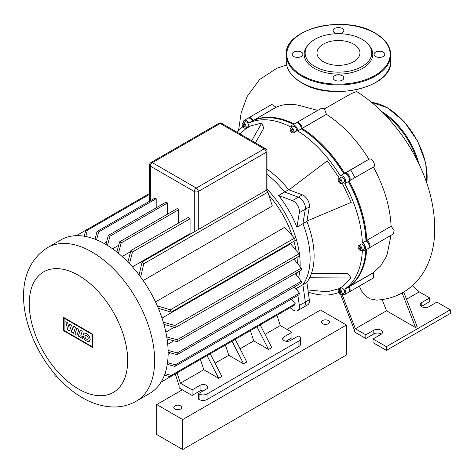 <?xml version="1.0" encoding="UTF-8"?>
<svg xmlns="http://www.w3.org/2000/svg" width="474" height="474" viewBox="0 0 474 474"><rect width="100%" height="100%" fill="white"/><g stroke="black" fill="none" stroke-linecap="round" stroke-linejoin="round"><path stroke-width="0.71" d="M308.053 45.066L307.158 46.221A34.306 19.807 0 0 0 314.215 68.309A34.306 19.807 0 0 0 357.923 70.62A34.306 19.807 0 0 0 369.785 46.221L368.891 45.066A33.322 19.238 180 0 1 357.366 68.771A33.322 19.238 180 0 1 314.908 66.526A33.322 19.238 180 0 1 308.047 45.066A33.322 19.238 180 0 1 362.035 39.318A33.322 19.238 180 0 1 368.891 45.066M339.591 33.695A5.368 3.099 0 0 0 343.834 30.662A5.368 3.099 0 0 0 342.264 28.476A5.368 3.099 0 0 0 336.416 27.8A5.368 3.099 0 0 0 333.104 30.662A5.368 3.099 0 0 0 334.674 32.854A5.368 3.099 0 0 0 337.352 33.695M375.627 56.495A5.368 3.099 0 0 0 381.475 57.17A5.368 3.099 0 0 0 384.787 54.303A5.368 3.099 0 0 0 383.217 52.116A5.368 3.099 0 0 0 377.369 51.441A5.368 3.099 0 0 0 374.057 54.303A5.368 3.099 0 0 0 375.627 56.495M334.674 80.136A5.368 3.099 0 0 0 340.522 80.811A5.368 3.099 0 0 0 343.834 77.949A5.368 3.099 0 0 0 342.264 75.757A5.368 3.099 0 0 0 336.416 75.088A5.368 3.099 0 0 0 333.104 77.949A5.368 3.099 0 0 0 334.674 80.136M293.726 56.495A5.368 3.099 0 0 0 299.574 57.17A5.368 3.099 0 0 0 302.886 54.303A5.368 3.099 0 0 0 301.316 52.116A5.368 3.099 0 0 0 295.468 51.441A5.368 3.099 0 0 0 292.156 54.303A5.368 3.099 0 0 0 293.726 56.495M323.274 61.697A21.49 12.407 0 0 0 346.695 64.387A21.49 12.407 0 0 0 359.962 52.922A21.49 12.407 0 0 0 353.669 44.147A21.49 12.407 0 0 0 330.248 41.457A21.49 12.407 0 0 0 316.982 52.922A21.49 12.407 0 0 0 323.274 61.697M57.55 377.274L54.901 375.746L54.901 374.27M328.286 320.519A3.952 2.281 180 0 1 329.442 322.136A3.952 2.281 180 0 1 327.001 324.24A3.952 2.281 180 0 1 322.693 323.748A3.952 2.281 180 0 1 321.538 322.136A3.952 2.281 180 0 1 323.979 320.027A3.952 2.281 180 0 1 328.286 320.519M180.511 405.839A3.952 2.281 180 0 1 181.672 407.45A3.952 2.281 180 0 1 179.231 409.56A3.952 2.281 180 0 1 174.918 409.062A3.952 2.281 180 0 1 173.762 407.45A3.952 2.281 180 0 1 176.204 405.341A3.952 2.281 180 0 1 180.511 405.839M286.948 329.394L320.501 310.026L346.458 325.016L346.458 354.99L182.709 449.53L182.709 419.555L156.746 404.571L182.306 389.812M182.709 449.53L156.746 434.545L156.746 404.571M346.458 325.016L182.709 419.555M74.951 334.117L76.901 328.138L78.921 329.306L76.972 335.284L74.951 334.117M80.284 330.088L82.245 331.225L80.799 335.663L82.997 336.937L82.494 338.472L78.334 336.072L80.284 330.088M73.517 333.287L71.752 332.268L70.614 327.712L69.506 330.976L67.823 330.005L65.756 321.704L67.705 322.83L68.724 327.155L69.773 324.02L71.574 325.063L72.593 329.389L73.565 326.207L75.467 327.303L73.517 333.287M90.196 339.366L89.242 341.416C86.078 341.683 83.999 339.615 83.009 335.219L83.963 333.169C87.127 332.902 89.201 334.97 90.196 339.366M85 336.368A2.269 1.309 60 0 1 85.468 335.325A2.269 1.309 60 0 1 87.216 335.936A2.269 1.309 60 0 1 88.205 338.217A2.269 1.309 60 0 1 87.737 339.254A2.269 1.309 60 0 1 85.99 338.649A2.269 1.309 60 0 1 85 336.368M92.009 346.583L64.126 330.485L64.126 318.208L92.009 334.306L92.009 346.583M63.688 317.45L92.448 334.051L92.448 347.341L63.688 330.734L63.688 317.45M149.766 393.396A88.679 51.198 -120 0 0 168.134 352.798A88.679 51.198 -120 0 0 129.42 263.562A88.679 51.198 -120 0 0 61.087 239.803L47.607 247.582A88.679 51.198 -120 0 1 91.95 251.978A88.679 51.198 -120 0 1 154.654 360.584A88.679 51.198 -120 0 1 136.287 401.176L149.766 393.396M294.792 287.54A73.429 42.393 -120 0 0 295.421 286.367M298.584 277.764A73.429 42.393 -120 0 0 299.769 270.992M300.083 266.672A73.429 42.393 -120 0 0 300.131 264.142A73.429 42.393 -120 0 0 267.01 189.132M296.149 289.158A73.429 42.393 -120 0 0 296.902 288.162L302.898 284.702A73.429 42.393 -120 0 0 310.115 258.377A73.429 42.393 -120 0 0 302.898 223.71L296.902 227.17A73.429 42.393 -120 0 0 278.611 195.489L292.393 200.638A8.473 4.894 60 0 1 299.337 212.66L296.902 227.17M268.959 195.324A71.45 41.25 60 0 1 292.221 235.614M293.951 241.207A71.45 41.25 60 0 1 296.031 250.225M297.008 257.329A71.45 41.25 60 0 1 297.328 263.283M296.736 272.74A71.45 41.25 60 0 1 296.357 275.009M167.719 344.296L173.81 340.782M168.116 354.315L170.581 352.893M278.611 195.489L284.601 192.029L298.383 197.178A8.473 4.894 60 0 1 305.327 209.2L302.898 223.71L306.891 221.405L309.321 206.895A8.473 4.894 -120 0 0 302.376 194.873L288.595 189.724A73.429 42.393 -120 0 0 267.01 169.182M297.921 295.385L299.337 305.481A8.473 4.894 60 0 1 297.672 310.612A8.473 4.894 60 0 1 292.393 309.486L290.082 307.679M297.672 310.612L307.656 304.847A8.473 4.894 -120 0 0 309.321 299.716L305.327 302.021A8.473 4.894 60 0 1 303.662 307.152A8.473 4.894 -120 0 0 305.327 302.021L302.898 284.702L305.327 302.021L299.337 305.481M296.902 288.162L297.228 290.455M210.249 353.77L221.85 376.439L218.656 378.282L203.802 369.708L200.437 359.434M218.656 378.282L207.049 355.619M260.173 324.951L271.774 347.614L268.58 349.457L256.973 326.793M268.58 349.457L253.726 340.883L250.361 330.609M215.072 363.197L228.764 355.293L225.399 345.025M264.996 334.377L280.282 325.549L276.923 315.275M240.034 348.787L253.726 340.883M106.573 242.024L104.108 243.446M190.495 234.032A71.45 41.25 -120 0 0 190.056 233.581L132.436 266.85M130.605 251.641L122.185 256.499M118.678 245.283L112.587 248.803M165.853 332.138L174.272 327.273M162.019 318.084L290.627 243.832L299.029 253.803A88.679 51.198 -120 0 1 299.473 255.907L175.344 327.57L163.951 324.4M155.508 301.938L284.678 227.366L294.467 238.138A88.679 51.198 -120 0 1 295.272 240.448L171.144 312.111L158.346 308.313M139.06 274.908L142.17 261.926A88.679 51.198 60 0 1 143.77 263.781L267.899 192.112L272.331 205.983L143.16 280.561M235.211 339.36L246.812 362.023L243.618 363.872L228.764 355.293M243.618 363.872L232.011 341.203M207.073 393.959A5.647 3.259 180 0 1 199.086 393.959L199.086 399.493A5.647 3.259 0 0 0 207.073 399.493L207.073 393.959L298.934 340.925L298.934 346.458L207.073 399.493M177.075 372.925L180.434 383.193L203.802 369.708M180.434 383.193L192.094 389.924L192.094 395.458L179.113 387.963L179.113 385.706L175.267 373.968L161.012 382.198M199.086 399.493L198.482 399.149L198.482 393.616L206.474 389.006A4.521 2.607 0 0 0 207.796 387.157A4.521 2.607 0 0 0 205.005 384.746A4.521 2.607 0 0 0 200.081 385.315L192.094 389.924M198.482 393.616L199.086 393.959M285.982 341.256L291.943 337.814L291.943 332.28L283.956 336.89A4.521 2.607 0 0 0 282.628 338.738A4.521 2.607 0 0 0 285.419 341.144A4.521 2.607 0 0 0 290.343 340.581L298.33 335.971L298.934 336.315A5.647 3.259 180 0 1 300.587 338.62A5.647 3.259 180 0 1 298.934 340.925M291.943 332.28L280.282 325.549M298.934 346.458A5.647 3.259 0 0 0 300.587 344.154L300.587 338.62M192.094 395.458L200.081 390.849A4.521 2.607 180 0 1 204.448 390.173M156.195 198.695A88.679 51.198 -120 0 0 154.595 198.286L97.022 231.525A88.679 51.198 60 0 1 98.622 231.934L156.195 198.695L156.195 207.825M167.482 214.177L167.482 202.991A88.679 51.198 -120 0 0 165.882 202.232L108.309 235.471A88.679 51.198 60 0 1 109.909 236.23L107.468 245.408M178.769 222.916L178.769 209.674A88.679 51.198 -120 0 0 177.169 208.584L119.596 241.823A88.679 51.198 60 0 1 121.196 242.913L118.441 253.288M190.056 218.763A88.679 51.198 -120 0 0 188.456 217.323L130.883 250.562A88.679 51.198 60 0 1 132.483 251.996L190.056 218.763L190.056 233.581M98.622 231.934L96.583 239.814M95.055 239.204L97.022 231.525M132.483 251.996L129.503 263.645M143.77 263.781L140.642 277.023M127.933 262.009L130.883 250.562M84.313 236.23L85.735 230.275A88.679 51.198 60 0 1 87.335 230.269L85.824 236.508M116.882 252.026L119.596 241.823M105.921 244.483L108.309 235.471M267.899 192.112A88.679 51.198 -120 0 0 266.299 190.264L142.17 261.926M109.909 236.23L167.482 202.991M87.335 230.269L149.529 194.358M76.409 235.661L149.529 193.445M121.196 242.913L178.769 209.674M157.309 305.89L170.338 309.8A88.679 51.198 60 0 1 171.144 312.111M163.323 322.225L174.9 325.466A88.679 51.198 60 0 1 175.344 327.57M166.765 336.984L177.128 339.787A88.679 51.198 60 0 1 177.27 341.713L167.073 338.963M177.27 341.713L301.399 270.05A88.679 51.198 -120 0 0 301.257 268.118L293.933 259.106M174.9 325.466L299.029 253.803M170.338 309.8L294.467 238.138M177.128 339.787L301.257 268.118M168.098 350.428L177.27 352.899A88.679 51.198 60 0 1 177.128 354.665L168.128 352.229M167.506 362.646L175.344 364.826A88.679 51.198 60 0 1 174.9 366.408L167.269 364.281M164.988 373.619L171.144 375.432A88.679 51.198 60 0 1 170.338 376.812L164.472 375.064M177.128 354.665L301.257 282.996A88.679 51.198 -120 0 0 301.399 281.236L295.225 273.611M174.9 366.408L299.029 294.745A88.679 51.198 -120 0 0 299.473 293.157L294.336 286.995M170.338 376.812L294.467 305.143A88.679 51.198 -120 0 0 295.272 303.769L291.261 299.23M171.144 375.432L295.272 303.769M175.344 364.826L299.473 293.157M177.27 352.899L301.399 281.236M309.321 299.716L306.891 282.397L302.898 284.702A73.429 42.393 -120 0 0 302.898 223.71L305.327 209.2A8.473 4.894 -120 0 0 298.383 197.178L284.601 192.029A73.429 42.393 -120 0 0 267.01 174.408A73.429 42.393 -120 0 1 284.601 192.029L288.595 189.724M292.144 128.093A2.826 1.629 60 0 1 293.987 130.581A2.826 1.629 60 0 1 293.554 132.844A2.826 1.629 60 0 1 292.144 132.708A2.826 1.629 60 0 1 290.295 130.214A2.826 1.629 60 0 1 290.728 127.956A2.826 1.629 60 0 1 292.144 128.093M290.728 127.956L293.128 126.57A2.826 1.629 60 0 1 294.538 126.712A2.826 1.629 60 0 1 296.38 129.201A2.826 1.629 60 0 1 295.948 131.464L293.554 132.844M245.117 121.812L242.718 123.199A2.826 1.629 60 0 1 245.544 124.828A2.826 1.629 60 0 1 245.544 128.093A2.826 1.629 60 0 1 242.718 126.457A2.826 1.629 60 0 1 242.718 123.199L245.117 121.812A2.826 1.629 60 0 1 247.938 123.447A2.826 1.629 60 0 1 247.938 126.706L245.544 128.093L247.938 126.706M341.138 288.127L338.738 289.507A2.826 1.629 60 0 1 341.564 291.143A2.826 1.629 60 0 1 341.564 294.401L343.958 293.015L341.564 294.401A2.826 1.629 60 0 1 338.738 292.772A2.826 1.629 60 0 1 338.738 289.507L341.138 288.127A2.826 1.629 60 0 1 343.958 289.756A2.826 1.629 60 0 1 343.958 293.015M362.035 249.152A2.826 1.629 60 0 1 361.449 250.444A2.826 1.629 60 0 1 359.274 249.685A2.826 1.629 60 0 1 358.042 246.847A2.826 1.629 60 0 1 358.628 245.556A2.826 1.629 60 0 1 360.803 246.308A2.826 1.629 60 0 1 362.035 249.152M358.628 245.556L361.022 244.169A2.826 1.629 60 0 1 363.197 244.928A2.826 1.629 60 0 1 364.429 247.766A2.826 1.629 60 0 1 363.848 249.063L361.449 250.444M341.564 180.268A2.826 1.629 60 0 1 341.564 183.527A2.826 1.629 60 0 1 338.738 181.898A2.826 1.629 60 0 1 338.738 178.633A2.826 1.629 60 0 1 341.564 180.268M338.738 178.633L341.138 177.252A2.826 1.629 60 0 1 343.958 178.882A2.826 1.629 60 0 1 343.958 182.14L341.564 183.527M306.891 282.397A73.429 42.393 -120 0 0 306.891 221.405M339.852 179.622L340.966 180.612L341.262 182.069L340.451 182.537L339.337 181.554L339.04 180.09L339.852 179.622L339.04 180.09M340.539 180.233L341.079 181.169M339.337 181.554L340.652 180.79M360.613 247.179L361.188 248.666L360.613 249.484L359.464 248.82L358.883 247.333L359.464 246.516L360.613 247.179M358.883 247.333L359.885 246.758M360.388 247.049L361.004 248.192M359.464 248.82L360.779 248.056M341.262 292.257L340.966 293.365L339.852 293.068L339.04 291.658L339.337 290.544L340.451 290.84L341.262 292.257M340.373 290.823L341.244 292.328M339.04 291.658L340.356 290.894M339.852 293.068L341.173 292.31M244.353 124.508L245.224 126.019M243.02 125.343L243.316 124.229L244.43 124.532L245.248 125.942L244.945 127.056L243.832 126.759L243.02 125.343L244.335 124.585M243.832 126.759L245.153 125.995M291.143 129.159L292.144 129.07L293.139 130.309L293.139 131.642L292.144 131.731L291.143 130.486L291.143 129.159M292.464 129.467L293.139 130.575M291.143 130.486L292.464 129.728M292.144 131.731L293.139 131.156M243.352 122.831A4.521 2.607 60 0 1 244.27 120.349L247.861 118.275A4.521 2.607 60 0 1 250.124 118.494A4.521 2.607 60 0 1 252.381 120.882L248.838 123.05A96.021 55.44 -120 0 1 291.344 127.257L291.344 127.168A4.521 2.607 60 0 1 292.28 125.1L295.871 123.027A4.521 2.607 60 0 1 298.134 123.252A4.521 2.607 60 0 1 301.328 128.786L301.328 128.324A3.952 2.281 -120 0 0 298.531 123.483A3.952 2.281 -120 0 0 298.342 123.376A3.952 2.281 60 0 1 301.328 128.324L301.328 128.875A96.021 55.44 60 0 1 343.828 173.739M301.328 128.851A95.458 55.108 60 0 1 343.946 173.674A95.458 55.108 -120 0 0 301.328 128.851L302.128 128.324A4.521 2.607 -120 0 0 300.155 123.779A4.521 2.607 -120 0 0 296.671 122.565A4.521 2.607 -120 0 0 296.309 122.861M252.435 120.971A96.021 55.44 60 0 1 293.453 124.425M348.194 181.003L348.349 181.566A96.021 55.44 60 0 1 365.952 240.81A95.458 55.108 -120 0 0 348.467 181.495A95.458 55.108 60 0 1 365.969 240.816L366.029 240.851A4.521 2.607 60 0 1 369.222 246.385A4.521 2.607 60 0 1 368.286 248.453L364.696 250.527A4.521 2.607 60 0 1 362.432 250.308L362.361 250.26A96.021 55.44 -120 0 1 344.752 289.176L348.402 287.191A4.521 2.607 60 0 1 349.338 290.343A4.521 2.607 60 0 1 348.402 292.411L344.805 294.484A4.521 2.607 60 0 1 342.198 294.034M365.869 249.851A96.021 55.44 60 0 1 348.349 287.102M349.332 290.1A3.952 2.281 -120 0 0 349.338 289.881A3.952 2.281 -120 0 0 348.52 287.126L348.52 287.126A3.952 2.281 60 0 1 349.332 290.1M368.654 248.163A4.521 2.607 -120 0 0 369.086 247.991A4.521 2.607 -120 0 0 369.779 244.371A4.521 2.607 -120 0 0 366.829 240.389L366.426 241.082A3.952 2.281 60 0 1 369.216 246.142A3.952 2.281 -120 0 0 369.222 245.923A3.952 2.281 -120 0 0 366.426 241.082L366.029 240.851L362.432 242.925A4.521 2.607 60 0 1 365.389 246.907A4.521 2.607 60 0 1 364.696 250.527M248.838 123.05L252.5 120.811A3.952 2.281 -120 0 0 250.521 118.725A3.952 2.281 -120 0 0 250.331 118.624A3.952 2.281 60 0 1 252.5 120.811L253.181 120.42A4.521 2.607 -120 0 0 248.66 117.813A4.521 2.607 -120 0 0 248.299 118.103M340.291 175.783L343.881 173.709A4.521 2.607 60 0 1 346.144 173.934A4.521 2.607 60 0 1 349.338 179.468A4.521 2.607 60 0 1 348.402 181.536L344.805 183.61A4.521 2.607 60 0 0 344.805 178.39A4.521 2.607 60 0 0 340.291 175.783L340.237 175.813A96.021 55.44 -120 0 0 297.731 130.948L301.328 128.786M349.332 179.225A3.952 2.281 -120 0 0 349.338 179.006A3.952 2.281 -120 0 0 346.541 174.165A3.952 2.281 -120 0 0 346.346 174.059A3.952 2.281 60 0 1 349.332 179.225M244.27 120.349A4.521 2.607 60 0 1 248.785 122.956M242.878 126.718A96.021 55.44 -120 0 0 237.207 132.317M344.805 294.484A4.521 2.607 60 0 0 344.805 289.264L344.752 289.176M292.28 125.1A4.521 2.607 60 0 1 295.758 126.315A4.521 2.607 60 0 1 297.731 130.86M301.328 128.875L297.731 130.948M348.349 181.566L344.805 183.61M362.432 242.925L362.361 242.884A96.021 55.44 -120 0 0 344.752 183.639M362.361 242.884L366.752 240.348A96.021 55.44 -120 0 0 349.148 181.104L349.202 181.074A4.521 2.607 -120 0 0 349.202 175.854A4.521 2.607 -120 0 0 344.681 173.247L344.628 173.277A96.021 55.44 -120 0 0 302.128 128.413L326.468 114.358L324.4 108.872L351.175 93.674L356.655 91.506C370.141 100.073 382.589 111.23 394.001 124.976C401.946 134.551 408.926 144.902 414.951 156.035C421.528 168.24 426.517 180.713 429.924 193.457C432.999 205.088 434.581 216.387 434.67 227.354C435.28 252.666 425.972 279.174 402.9 292.523L399.837 294.147C392.496 297.702 384.71 299.681 376.48 300.101L369.981 298.857L365.087 295.503L361.567 291.006L359.322 286.106M308.254 292.12A96.021 55.44 -120 0 0 338.596 292.505M311.448 273.486L347.803 273.682L351.264 277.983L343.058 286.237L338.537 288.844L327.285 291.824L307.952 289.958M240.069 133.964L246.018 128.596L250.539 125.989L261.79 123.009L263.787 128.152L255.415 142.828M342.246 183.136L351.264 202.351L306.956 221.014M288.974 189.861L327.285 160.822L339.42 178.242M351.264 277.983L309.67 277.758M261.79 123.009L251.706 140.689M368.932 159.246C356.798 139.8 342.649 124.84 326.468 114.358M344.639 173.496L368.985 159.217C371.758 157.291 376.563 165.604 373.506 167.038L348.9 181.08M391.097 226.294L366.752 240.348L391.097 226.294C390.167 207.037 384.284 187.295 373.453 167.073M391.169 226.335L394.119 230.317L393.432 233.937L369.086 247.991M349.012 286.628L373.488 272.586L380.598 265.938L385.688 257.726L387.217 254.105L391.009 235.335M373.488 272.586L373.542 277.894L349.202 291.948A4.521 2.607 -120 0 0 349.202 286.729L349.148 286.64A96.021 55.44 -120 0 0 366.669 249.389M403.73 292.043L417.15 326.627L415.556 327.552L402.124 292.938M382.157 299.544L386.523 310.79L355.37 328.778L341.944 294.182M415.556 327.552L386.523 310.79M406.526 299.242L419.271 291.883L412.57 285.549M381.363 334.123A5.084 2.933 0 0 0 373.814 333.892L365.827 338.507L354.445 331.936L354.445 330.088L340.628 294.467M248.66 117.813L271.857 104.422L276.182 107.266L253.234 120.515L276.129 107.171M317.71 110.418L298.614 105.269C290.189 103.563 282.711 104.227 276.182 107.266M296.671 122.565L320.465 108.83L322.593 108.487L324.4 108.872M253.175 120.633L253.234 120.515A96.021 55.44 -120 0 1 294.253 123.963M348.763 292.12A4.521 2.607 -120 0 0 349.202 291.948M348.965 180.985L373.506 167.038M419.271 291.883L429.734 297.921L429.734 301.612L421.741 306.222A5.084 2.933 0 0 0 421.386 306.453M365.827 338.507L365.827 334.816L355.37 328.778M365.827 334.816L373.814 330.206A5.084 2.933 180 0 1 379.354 329.566A5.084 2.933 180 0 1 382.494 332.28A5.084 2.933 180 0 1 381.007 334.354L373.02 338.969L373.02 342.655L386.399 350.381L450.3 313.486L450.3 309.8L386.399 346.69L373.02 338.969M421.741 306.222L421.741 302.536A5.084 2.933 180 0 0 420.254 304.61A5.084 2.933 180 0 0 423.395 307.324A5.084 2.933 180 0 0 428.934 306.684L436.921 302.074L450.3 309.8M421.741 302.536L429.734 297.921M386.399 350.381L386.399 346.69M371.675 102.467A56.483 32.611 60 0 1 387.199 107.799A56.483 32.611 60 0 1 427.133 176.98A56.483 32.611 60 0 1 426.766 183.023M355.198 177.614A55.92 32.285 60 0 1 350.677 169.787M418.838 163.666A56.483 32.611 -120 0 0 381.665 111.532M384.218 114.092A55.92 32.285 60 0 1 416.853 159.655M286.225 54.765C283.985 28.529 345.398 14.024 375.295 33.18C385.332 39.123 390.475 46.316 390.718 54.765A52.247 30.164 180 0 1 358.463 82.636A52.247 30.164 180 0 1 301.529 76.095A52.247 30.164 180 0 1 286.225 54.765L286.225 61.223A52.247 30.164 0 0 0 301.529 82.553A52.247 30.164 0 0 0 358.463 89.088A52.247 30.164 0 0 0 390.718 61.223C392.958 87.459 331.557 101.963 301.642 82.808C291.611 76.871 286.468 69.672 286.225 61.223M301.926 75.402A51.684 29.838 0 0 0 375.017 75.402A51.684 29.838 0 0 0 375.017 33.21A51.684 29.838 0 0 0 301.926 33.21A51.684 29.838 0 0 0 301.926 75.402M78.471 275.323A69.613 40.189 -120 0 0 29.246 303.745A69.613 40.189 -120 0 0 78.471 389.006A69.613 40.189 -120 0 0 127.69 360.584A69.613 40.189 -120 0 0 78.471 275.323M302.376 194.873L292.393 200.638M309.321 206.895L299.337 212.66M283.956 336.89L283.956 340.581M200.081 390.849L200.081 385.315M149.529 164.988A2.826 1.629 0 0 0 150.359 166.137A2.826 1.629 -60 0 1 152.355 162.683A2.826 1.629 -120 0 0 150.945 162.541A2.826 2.826 0 0 0 149.529 164.988L149.529 201.213M150.359 200.733L150.359 166.137L194.293 191.502A2.826 1.629 0 0 0 198.286 191.502A2.826 1.629 -120 0 0 196.289 188.048A2.826 1.629 120 0 0 194.293 191.502L194.293 231.833M218.84 123.341A2.826 1.629 60 0 1 220.25 123.483A2.826 1.629 -60 0 1 221.666 123.341A2.826 2.826 0 0 0 218.84 123.341L150.945 162.541M264.184 148.848A2.826 1.629 60 0 1 266.181 152.302A2.826 1.629 0 0 0 267.01 151.153A2.826 2.826 0 0 0 265.594 148.706A2.826 1.629 120 0 0 264.184 148.848L196.289 188.048L152.355 162.683L220.25 123.483L264.184 148.848M198.286 229.529L198.286 191.502L266.181 152.302L266.181 190.329M373.542 272.674L344.805 289.264M301.328 128.324L302.128 128.324L326.473 114.27M344.681 173.247L368.985 159.217L344.681 173.247M373.814 330.206L373.814 333.892M371.586 102.396L387.477 107.776L404.085 121.54L417.647 141.145L425.735 163.05L426.861 183.308M355.109 177.661L350.588 169.834M390.718 54.765L390.718 61.223M136.287 401.176C129.058 405.258 121.243 407.19 112.842 406.982C102.425 406.597 92.282 403.516 82.417 397.727C32.564 369.169 -1.926 279.275 47.607 247.582M267.01 191.075L267.01 151.153M221.666 123.341L265.594 148.706M349.338 289.881L349.338 290.343M366.426 241.082L366.029 240.851M369.222 245.923L369.222 246.385M250.521 118.725L250.124 118.494M346.541 174.165L346.144 173.934M349.338 179.006L349.338 179.468M298.531 123.483L298.134 123.252M238.511 130.783L241.165 112.83L247.12 96.53L259.568 79.585L276.899 68.191L286.622 64.985M357.206 89.61L356.697 91.535"/></g></svg>
